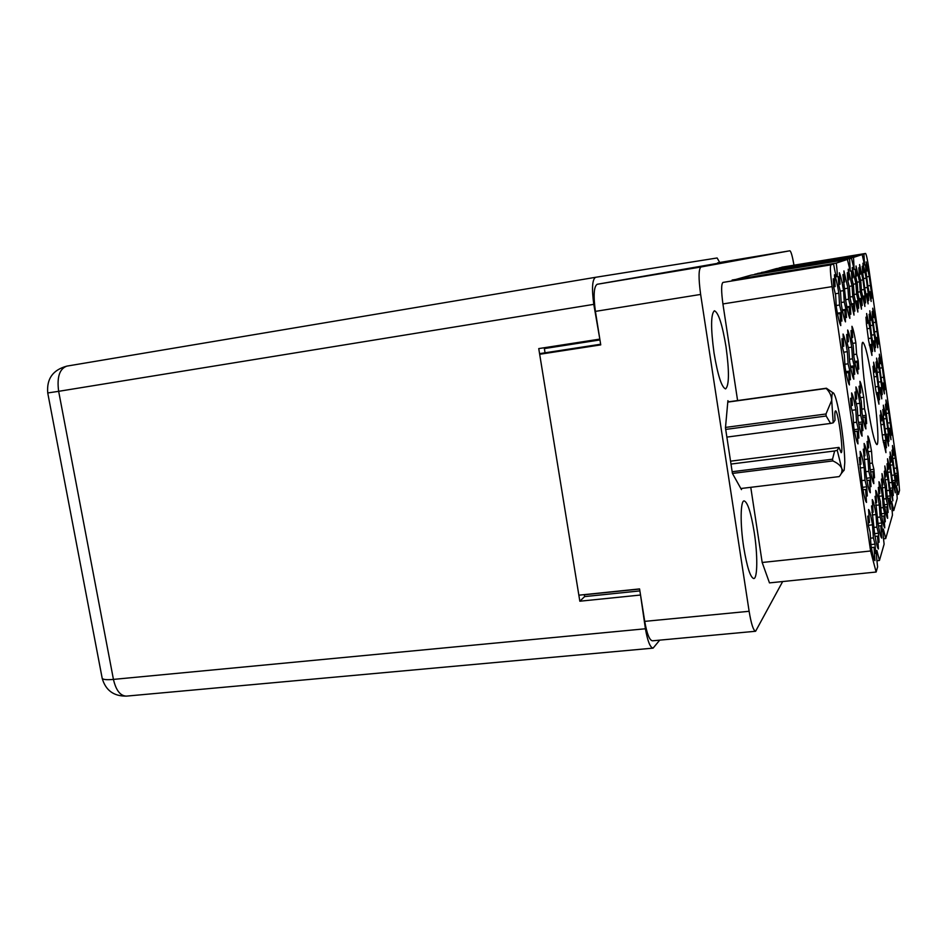 <?xml version="1.0" encoding="UTF-8"?>
<svg xmlns="http://www.w3.org/2000/svg" width="947" height="947" viewBox="0 0 947 947"><rect width="100%" height="100%" fill="white"/><g stroke="black" fill="none" stroke-linecap="round" stroke-linejoin="round"><path stroke-width="1.42" d="M873.205 388.199C868.967 359.978 865.522 344.684 862.895 342.293C860.563 341.76 862.315 369.614 866.623 398.995C870.956 427.523 874.377 442.723 876.886 444.605C879.266 444.83 877.348 416.609 873.205 388.199M754.238 532.368C751.007 512.611 747.633 502.123 744.141 500.892C740.4 500.608 740.081 524.212 743.703 547.248C747.005 567.099 750.355 577.54 753.765 578.558C757.612 578.641 757.754 554.776 754.238 532.368M726.029 346.815C722.312 324.442 718.43 312.427 714.405 310.77C710.806 313.93 710.676 328.017 714.026 353.018C717.838 375.58 721.697 387.536 725.603 388.897C729.214 385.465 729.356 371.437 726.029 346.815M875.016 544.146L875.667 553.533L874.045 547.295L874.957 560.612C873.951 559.973 872.625 554.942 870.991 545.484L870.092 532.096L868.399 525.621L867.772 516.127L869.453 522.626L868.565 509.51C869.606 510.48 870.92 515.594 872.495 524.827L873.394 537.872L875.016 544.146L870.932 544.584M866.683 486.817L867.31 496.003L865.629 489.433L866.505 502.443C865.428 501.448 864.066 496.145 862.409 486.533L859.225 457.389L860.953 464.208L860.125 451.399C861.214 452.737 862.563 458.099 864.173 467.487L865.013 480.236L866.683 486.817L862.539 487.314M858.302 429.121L858.893 438.082L857.165 431.193L857.982 443.894C856.869 442.533 855.461 436.958 853.78 427.18L852.975 414.431L851.187 407.281L850.619 398.249L852.407 405.411L851.613 392.922C852.774 394.615 854.158 400.226 855.78 409.779L856.585 422.22L858.302 429.121L854.206 429.654M849.873 371.046L850.418 379.783L848.642 372.562L849.412 384.944C848.24 383.215 846.796 377.38 845.079 367.424L844.333 354.995L842.487 347.513L841.966 338.718L843.801 346.211L843.055 334.042C844.262 336.102 845.695 341.985 847.352 351.68L848.098 363.814L849.873 371.046L845.825 371.615M897.306 473.263L897.898 480.378L896.714 475.205L897.531 485.255L894.666 472.742L892.63 457.318L892.062 450.145L893.27 455.483L892.465 445.552L895.317 458.17L897.306 473.263L894.797 473.559M895.069 480.401L895.661 487.741L894.43 482.449L895.27 492.819L892.299 480.022L890.204 464.148L889.624 456.762L890.878 462.219L890.062 451.968L893.021 464.882L895.069 480.401L892.405 480.709M892.69 487.942L893.293 495.518L892.027 490.108L892.867 500.821L889.789 487.729L887.635 471.393L887.043 463.758L888.357 469.345L887.528 458.762L890.594 471.973L892.69 487.942L889.872 488.273M890.18 495.932L890.784 503.768L889.47 498.229L890.334 509.308L887.126 495.908L886.274 484.781L884.912 479.075L884.32 471.18L885.67 476.897L884.829 465.971L888.014 479.49L890.18 495.932L887.185 496.275M887.517 504.408L888.132 512.505L886.759 506.834L887.635 518.305C886.818 517.524 885.705 512.943 884.297 504.597L881.42 479.052L882.829 484.923L881.977 473.607L885.291 487.456L886.143 498.714L887.517 504.408L884.332 504.775M881.29 513.83L880.414 501.898L878.946 495.908L878.331 487.433L879.799 493.446L878.946 481.739C879.834 482.769 880.982 487.492 882.391 495.92L883.255 507.58L884.676 513.404L881.29 513.795C882.746 522.436 883.906 527.124 884.77 527.87L883.882 515.997L881.704 516.245M881.669 522.993L882.308 531.693L880.817 525.751L881.704 538.074C880.805 537.351 879.597 532.557 878.082 523.691L875.04 496.37L876.579 502.537L875.715 490.392C876.638 491.41 877.845 496.252 879.301 504.94L880.177 517.026L881.669 522.993L878.07 523.395M878.449 533.208L879.1 542.252L877.538 536.156L878.449 548.964C877.49 548.277 876.235 543.365 874.661 534.215L871.524 505.911L873.134 512.244L872.258 499.625C873.241 500.62 874.495 505.603 876.011 514.552L876.898 527.1L878.449 533.208L874.614 533.635M890.843 428.186L891.411 435.17L890.204 429.796L890.997 439.668L888.049 426.659L886.025 411.223L885.469 404.203L886.712 409.743L885.93 399.989L888.854 413.093L890.843 428.186L888.357 428.506M888.416 434.093L888.984 441.29L887.73 435.786L888.535 445.966L885.492 432.649L883.397 416.775L882.841 409.53L884.119 415.2L883.338 405.15L886.368 418.562L888.416 434.093L885.776 434.424M885.847 440.331L886.428 447.753L885.125 442.119L885.93 452.63L882.77 438.994L880.627 422.646L880.059 415.165L881.397 420.977L880.603 410.619L883.74 424.351L885.847 440.331L883.054 440.686M873.903 469.31L874.507 477.833L872.98 471.606L873.832 483.657C872.874 482.615 871.631 477.596 870.104 468.587L869.263 456.466L867.677 450.038L867.085 441.456L868.659 447.907L867.843 436.022C868.825 437.36 870.056 442.438 871.536 451.245L872.376 463.071L873.903 469.31L870.293 469.759M870.411 477.773L871.027 486.604L869.429 480.212L870.293 492.736C869.287 491.718 867.985 486.557 866.387 477.252L863.285 449.15L864.942 455.779L864.114 443.456C865.144 444.794 866.434 450.003 867.973 459.094L868.825 471.369L870.411 477.773L866.552 478.235M884.344 382.884L884.889 389.738L883.646 384.162L884.415 393.834L881.408 380.351L879.372 364.903L878.84 358.013L880.106 363.755L879.361 354.202L882.355 367.779L884.344 382.884L881.882 383.227M881.728 387.536L882.273 394.591L880.994 388.874L881.764 398.853L878.638 385.027L876.011 362.038L877.336 367.933L876.579 358.084L879.68 371.993L881.728 387.536L879.124 387.891M878.958 392.449L879.514 399.729L878.177 393.869L878.958 404.168L875.715 389.986L873.572 373.627L873.027 366.3L874.389 372.349L873.631 362.192L876.863 376.468L878.958 392.449L876.188 392.827M866.079 415.307L866.659 423.629L865.085 417.118L865.901 428.908C864.895 427.547 863.617 422.291 862.066 413.129L861.261 401.303L859.639 394.568L859.083 386.187L860.705 392.934L859.923 381.333C860.953 382.979 862.22 388.282 863.723 397.231L864.516 408.784L866.079 415.307L862.516 415.78M862.326 421.983L862.906 430.613L861.261 423.925L862.078 436.141C861.012 434.78 859.675 429.37 858.065 419.912L857.26 407.636L855.555 400.711L854.999 392.011L856.692 398.959L855.91 386.932C856.999 388.601 858.325 394.059 859.888 403.292L860.681 415.271L862.326 421.983L858.503 422.48M877.822 337.345L878.343 344.057L877.064 338.28L877.81 347.762L874.72 333.782L872.684 318.334L872.175 311.587L873.477 317.529L872.755 308.177L875.821 322.229L877.822 337.345L875.383 337.7M875.004 340.731L875.537 347.644L874.223 341.725L874.957 351.491L871.761 337.144L869.145 314.297L870.506 320.406L869.784 310.77L872.968 325.188L875.004 340.731L872.436 341.109M872.033 344.317L872.566 351.444L871.204 345.359L871.95 355.433L868.624 340.707L866.469 324.336L865.949 317.174L867.357 323.448L866.635 313.516L869.938 328.325L872.033 344.317L869.299 344.708M858.219 360.973L858.763 369.105L857.153 362.299L857.923 373.805C856.869 372.124 855.555 366.631 853.981 357.327L853.223 345.785L851.554 338.754L851.022 330.574L852.691 337.617L851.957 326.301C853.034 328.266 854.336 333.794 855.851 342.885L856.609 354.166L858.219 360.973L854.703 361.482M854.182 365.838L854.739 374.266L853.046 367.258L853.815 379.191C852.702 377.474 851.329 371.816 849.684 362.204L848.926 350.236L847.174 342.98L846.654 334.504L848.394 341.76L847.66 330.03C848.796 332.042 850.157 337.748 851.744 347.135L852.501 358.818L854.182 365.838L850.418 366.371M871.252 291.569L871.749 298.151L870.459 292.173L871.157 301.454L867.997 286.977L865.96 271.517L865.475 264.911L866.813 271.067L866.126 261.905L869.263 276.441L871.252 291.569L868.849 291.948M868.257 293.688L868.754 300.448L867.405 294.316L868.115 303.869L864.836 289.001L862.741 273.091L862.255 266.296L863.64 272.618L862.954 263.195L866.209 278.134L868.257 293.688L865.712 294.079M865.073 295.914L865.582 302.886L864.185 296.577L864.895 306.437L861.486 291.143L860.787 281.271L859.331 274.772L858.846 267.764L860.278 274.275L859.592 264.556L862.977 279.91L865.073 295.914L862.386 296.34M861.711 298.281L862.232 305.467L860.764 298.98L861.486 309.148L857.935 293.428L857.224 283.236L855.721 276.548L855.224 269.315L856.727 276.015L856.029 266L859.556 281.792L860.255 291.783L861.711 298.281L858.858 298.719M858.148 300.791L858.657 308.213L857.142 301.537L857.864 312.025L854.158 295.843L853.448 285.319L851.874 278.43L851.377 270.972L852.939 277.873L852.241 267.539L855.922 283.804L856.633 294.103L858.148 300.791L855.105 301.264M854.348 303.454L854.869 311.125L853.283 304.247L854.005 315.091L850.134 298.423L849.423 287.545L847.778 280.442L847.281 272.736L848.914 279.85L848.228 269.173L852.063 285.923L852.774 296.577L854.348 303.454L851.104 303.963M850.311 306.295L850.82 314.226L849.163 307.148L849.885 318.37C848.784 316.357 847.435 310.628 845.837 301.17L842.913 274.618L844.629 281.946L843.931 270.913L847.944 288.196L848.654 299.205L850.311 306.295L846.843 306.828M845.991 309.338L846.511 317.541L844.771 310.237L845.493 321.862C844.333 319.802 842.913 313.883 841.244 304.117L840.545 292.445L838.746 284.881L838.249 276.619L840.048 284.207L839.35 272.772C840.545 275.139 841.942 281.081 843.552 290.622L844.262 302.01L845.991 309.338L842.285 309.906M841.374 312.581L841.895 321.092L840.072 313.54L840.782 325.602C839.551 323.495 838.059 317.387 836.331 307.266L835.621 295.168L833.739 287.343L833.242 278.773L835.136 286.61L834.449 274.772C835.716 277.199 837.184 283.342 838.853 293.203L839.563 305.017L841.374 312.581L837.397 313.185M793.988 265.184C792.402 256.128 791.029 251.334 789.869 250.777L700.958 266.995C698.543 269.055 698.448 278.205 700.638 294.434L749.124 611.288C751.22 623.966 753.386 630.619 755.611 631.258L782.672 581.541M539.672 354.285L600.741 344.886L595.403 311.385C593.272 295.488 593.864 286.456 597.178 284.278L789.857 250.789L717.648 262.828M755.611 631.258L652.436 640.811C649.488 640.267 646.919 633.792 644.729 621.374L639.568 588.916L578.854 595.19M884.676 513.404L885.303 521.797L883.882 515.997M728.503 401.824L727.912 400.652L725.461 427.878L732.422 473.405L741.465 489.623L741.56 488.439M750.77 487.326L762.181 562.482L769.473 582.89L876.129 572.024L877.609 566.886C876.413 557.025 876.176 551.556 876.886 550.467L879.443 560.47L884.107 544.194C883.006 535.079 882.746 530.036 883.362 529.042L885.729 538.571L892.429 515.168L891.66 501.602L893.779 510.504L897.211 498.524L896.43 485.847L898.407 494.358L899.532 490.416L898.052 472.411L868.884 268.96C867.452 259.466 866.351 254.305 865.558 253.465L863.913 253.997L864.564 264.982L862.172 254.577L853.507 257.418L854.147 269.433L851.436 258.105L849.601 258.709L850.228 271.114L847.399 259.431L836.284 263.088C837.314 271.458 837.503 276.039 836.852 276.832C836.035 276.358 834.958 272.073 833.597 263.964L830.874 264.864C829.939 266.486 830.353 273.754 832.105 286.633L870.589 550.988L876.129 572.024M833.597 263.964L722.928 282.431C721.212 284.147 721.212 291.321 722.916 303.94L737.595 400.557M847.399 259.431L751.03 275.163L732.161 280.478M851.436 258.105L757.908 273.387L754.83 274.535M862.172 254.577L776.268 268.64L761.495 272.795M782.092 267.137L779.274 268.143M782.068 267.137L865.546 253.465L782.068 267.137M762.181 562.482L870.589 550.988M732.102 280.052L836.284 263.088M754.795 274.192L849.601 258.709M761.447 272.464L853.507 257.418M779.239 267.871L863.913 253.997M896.726 494.547L898.407 494.358M891.908 510.705L893.779 510.504M883.492 538.819L885.729 538.571M876.91 560.731L879.443 560.47M839.563 305.017L836.225 305.538M835.29 293.771L838.853 293.203M835.136 286.61L833.691 286.834M840.072 313.54L837.539 313.93M844.262 302.01L841.149 302.495M840.226 291.143L843.552 290.622M840.048 284.207L838.699 284.42M844.771 310.237L842.416 310.592M848.654 299.205L845.742 299.654M844.842 288.681L847.944 288.196M844.629 281.946L843.375 282.147M849.163 307.148L846.973 307.479M852.774 296.577L850.039 297.003M849.151 286.385L852.063 285.923M848.914 279.85L847.743 280.028M853.283 304.247L851.223 304.567M856.633 294.103L854.064 294.505M853.2 284.23L855.922 283.804M852.939 277.873L851.838 278.051M857.142 301.537L855.212 301.833M860.255 291.783L857.84 292.161M856.988 282.206L859.556 281.792M856.727 276.015L855.686 276.181M860.764 298.98L858.953 299.264M863.676 289.593L861.403 289.96M860.563 280.288L862.977 279.91M860.278 274.275L859.308 274.429M864.185 296.577L862.48 296.849M866.907 287.533L864.753 287.876M863.936 278.489L866.209 278.134M863.64 272.618L862.717 272.772M867.405 294.316L865.795 294.564M869.95 285.58L867.914 285.911M867.109 276.784L869.263 276.441M866.813 271.067L865.937 271.209M870.459 292.173L868.932 292.41M852.501 358.818L849.495 359.256M848.299 347.632L851.744 347.135M848.394 341.76L847.092 341.962M853.046 367.258L850.643 367.602M856.609 354.166L853.803 354.569M852.643 343.359L855.851 342.885M852.691 337.617L851.471 337.795M857.153 362.299L854.916 362.618M870.672 338.221L868.458 338.553M867.452 328.692L869.938 328.325M867.357 323.448L866.398 323.59M871.204 345.359L869.464 345.608M873.69 334.8L871.607 335.108M870.624 325.543L872.968 325.188M870.506 320.406L869.595 320.536M874.223 341.725L872.589 341.962M876.543 331.557L874.566 331.852M873.619 322.56L875.821 322.229M873.477 317.529L872.625 317.659M877.064 338.28L875.525 338.505M860.681 415.271L857.781 415.662M856.313 403.777L859.888 403.292M856.692 398.959L855.425 399.125M861.261 423.925L858.822 424.244M864.516 408.784L861.794 409.151M860.397 397.681L863.723 397.231M860.705 392.934L859.509 393.1M865.085 417.118L862.812 417.426M877.632 386.577L875.478 386.873M874.294 376.823L876.863 376.468M874.389 372.349L873.454 372.479M878.177 393.869L876.425 394.118M880.45 381.807L878.414 382.091M877.277 372.337L879.68 371.993M877.336 367.933L876.449 368.052M880.994 388.874L879.337 389.11M883.113 377.297L881.183 377.569M880.083 368.099L882.355 367.779M880.106 363.755L879.266 363.873M883.646 384.162L882.083 384.375M868.825 471.369L866.02 471.701M864.256 459.555L867.973 459.094M864.942 455.779L863.7 455.933M869.429 480.212L866.955 480.508M872.376 463.071L869.737 463.403M868.079 451.683L871.536 451.245M868.659 447.907L867.499 448.049M872.98 471.606L870.672 471.878M884.545 434.673L882.462 434.945M881.101 424.694L883.74 424.351M881.397 420.977L880.473 421.095M885.125 442.119L883.338 442.344M887.161 428.577L885.185 428.825M883.882 418.894L886.368 418.562M884.119 415.2L883.255 415.319M887.73 435.786L886.049 435.999M889.635 422.8L887.765 423.049M886.51 413.401L888.854 413.093M886.712 409.743L885.883 409.85M890.204 429.796L888.617 429.997M876.898 527.1L874.188 527.396M872.151 514.99L876.011 514.552M873.134 512.244L871.927 512.374M877.538 536.156L875.04 536.428M880.177 517.026L877.632 517.311M875.715 505.355L879.301 504.94M876.579 502.537L875.442 502.668M880.817 525.751L878.485 526.011M883.255 507.58L880.852 507.864M879.053 496.311L882.391 495.92M879.799 493.446L878.733 493.576M886.143 498.714L883.882 498.986M882.166 487.823L885.291 487.456M882.829 484.923L881.823 485.042M886.759 506.834L884.723 507.071M888.866 490.38L886.723 490.629M885.102 479.845L888.014 479.49M885.67 476.897L884.723 477.016M889.47 498.229L887.552 498.442M891.423 482.52L889.399 482.757M887.86 472.304L890.594 471.973M888.357 469.345L887.457 469.452M892.027 490.108L890.227 490.321M893.838 475.086L891.92 475.323M890.452 465.19L893.021 464.882M890.878 462.219L890.038 462.325M894.43 482.449L892.737 482.65M896.134 468.067L894.311 468.292M892.903 458.466L895.317 458.17M893.27 455.483L892.465 455.578M896.714 475.205L895.104 475.394M848.098 363.814L844.89 364.264M843.647 352.225L847.352 351.68M843.801 346.211L842.392 346.413M848.642 372.562L846.073 372.929M856.585 422.22L853.484 422.622M851.933 410.288L855.78 409.779M852.407 405.411L851.033 405.588M857.165 431.193L854.549 431.536M865.013 480.236L862.019 480.591M860.16 467.984L864.173 467.487M860.953 464.208L859.627 464.373M865.629 489.433L862.977 489.753M873.394 537.872L870.494 538.192M868.375 525.289L872.495 524.827M869.453 522.626L868.15 522.768M874.045 547.295L871.347 547.579M725.497 427.428L825.985 413.981L826.163 416.017L830.59 423.427L726.87 437.1M826.163 416.017L725.698 429.417M732.161 471.724L832.52 459.2L834.638 450.973L837.243 450.322L841.658 468.173C840.391 465.451 837.468 463.036 832.887 460.929L732.433 473.429M832.52 459.2L832.887 460.929M830.59 423.427L833.206 422.812L831.715 400.321C831.525 395.893 829.69 391.94 826.222 388.459L727.781 402.108M825.985 413.981L831.715 400.321C831.786 393.786 832.508 391.502 833.881 393.467L835.076 396.095C837.243 402.439 839.385 412.703 841.504 426.896C843.552 441.184 844.641 453.021 844.783 462.408L844.191 469.937C843.635 471.606 842.794 471.026 841.658 468.173C842.51 470.979 841.682 473.784 839.16 476.601L740.85 488.522M727.793 401.919L826.411 388.234L832.934 392.768M730.551 461.177L838.995 447.41L841.125 452.666C843.907 453.187 838.036 409.637 835.491 410.915C834.804 411.199 834.65 414.312 835.005 420.231L833.206 422.812M837.243 450.322L838.995 447.41M730.989 464.066L834.638 450.973M640.468 594.609L645.416 628.772L113.439 679.401L58.655 391.324L47.741 392.958C46.521 378.836 52.89 369.898 66.846 366.122L595.568 277.305C592.242 279.448 591.65 288.468 593.793 304.354L58.655 391.324C56.784 377.166 59.519 368.774 66.846 366.122L595.556 277.305L717.128 257.975L719.72 262.485M599.806 339.026L593.793 304.354M645.416 628.772C647.594 641.131 650.163 647.582 653.099 648.127L659.716 640.136M599.333 339.18L538.748 348.591L579.836 601.215L640.054 595.071M544.229 347.738L545.046 352.805M584.299 594.633L584.619 596.598L639.876 590.904M584.619 596.598L579.836 601.215M749.124 611.288L644.729 621.374M700.638 294.434L595.403 311.385M700.958 266.995L597.178 284.278M639.592 589.058L584.323 594.763M600.635 344.235L540.346 353.527M599.948 339.937L544.359 348.567M722.916 303.94L832.105 286.633M722.928 282.431L830.874 264.864M102.098 677.815L102.217 678.431C105.709 690.41 113.782 696.305 126.46 696.116C120.328 695.95 115.984 690.387 113.439 679.401C106.952 679.982 103.211 679.65 102.217 678.431L47.729 392.922M843.446 470.872L840.924 474.056M126.46 696.116L653.099 648.127"/></g></svg>

